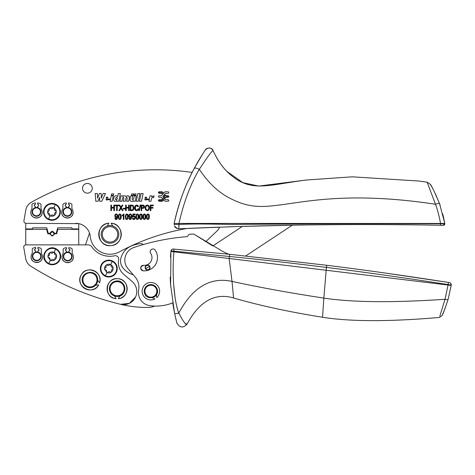 <?xml version="1.0" encoding="UTF-8"?>
<svg xmlns="http://www.w3.org/2000/svg" width="475" height="475" viewBox="0 0 475 475"><rect width="100%" height="100%" fill="white"/><g stroke="black" fill="none" stroke-linecap="round" stroke-linejoin="round"><path stroke-width="0.71" d="M49.679 252.783A0.671 0.671 -86.3 0 1 50.469 252.789A2.06 2.06 -86.3 0 0 53.242 252.498A0.671 0.671 -86.3 0 1 54.013 252.326A4.358 4.358 -86.3 0 0 49.727 252.753A4.358 4.358 -86.3 0 1 54.013 252.326A0.671 0.671 -86.3 0 1 54.405 253.015A2.06 2.06 -86.3 0 0 56.044 255.271A0.671 0.671 -86.3 0 1 56.175 256.542A2.06 2.06 -86.3 0 0 55.047 259.083A0.671 0.671 -86.3 0 1 54.803 259.843A4.358 4.358 -86.3 0 0 54.108 252.373A4.358 4.358 -86.3 0 0 54.067 252.35A4.358 4.358 -86.3 0 0 49.727 252.753L49.679 252.783A4.358 4.358 -86.3 0 0 48.302 254.446L47.898 256.708A0.671 0.671 93.7 0 1 48.302 256.084A2.06 2.06 93.7 0 0 49.436 253.537A0.671 0.671 93.7 0 1 49.679 252.783A4.358 4.358 -86.3 0 0 49.632 252.819L48.302 254.446M54.756 259.873A0.671 0.671 93.7 0 1 54.013 259.837A2.06 2.06 93.7 0 0 51.241 260.128A0.671 0.671 93.7 0 1 50.522 260.318A4.358 4.358 -86.3 0 0 54.803 259.837M50.415 260.27A0.671 0.671 93.7 0 1 50.077 259.611A2.06 2.06 93.7 0 0 48.438 257.355A0.671 0.671 93.7 0 1 47.904 256.767A4.358 4.358 -86.3 0 0 47.91 256.827L50.374 260.252A4.358 4.358 -86.3 0 0 50.522 260.318M55.848 248.692A8.437 8.437 93.7 0 1 58.377 262.099A8.437 8.437 93.7 0 1 45.416 261.274C40.078 254.748 48.45 244.649 55.848 248.692M54.845 248.288L59.066 251.352M23.75 247.469A2.209 2.209 0 0 1 25.923 244.874L88.13 244.874A4.418 4.418 0 0 1 91.758 246.78A22.082 22.082 0 0 0 114.671 255.776A3.313 3.313 0 0 1 118.631 259.641A15.455 15.455 0 0 0 123.767 274.354L132.169 281.533A13.146 13.146 0 0 1 120.513 304.297A301.649 301.649 0 0 1 30.703 266.131A11.038 11.038 0 0 1 25.733 258.721L23.75 247.469M98.687 284.899C92.803 296.459 74.272 285.891 81.231 274.936A10.046 10.046 167.8 0 0 84.983 288.646A10.046 10.046 167.8 0 0 98.687 284.899L95.546 285.261M111.411 260.549A8.437 8.437 93.7 0 1 115.627 263.613A8.437 8.437 -86.3 0 0 102.315 263.192A8.437 8.437 -86.3 0 0 105.195 276.195A8.437 8.437 -86.3 0 0 115.627 263.613A8.437 8.437 93.7 0 1 105.195 276.195M116.096 298.716C103.14 297.997 105.337 276.777 118.162 278.73A10.046 10.046 167.8 0 0 107.136 287.69A10.046 10.046 167.8 0 0 116.096 298.716L114.493 295.984M89.496 233.029L85.488 244.874M227.745 254.119A3979.342 3979.342 83.4 0 1 228.784 254.22A66.239 66.239 0 0 1 222.769 251.453L194.495 234.46M25.745 223.303L25.745 228.932L32.567 228.932L32.567 227.828L46.788 227.828L48.266 233.35L50.142 233.35A2.096 2.096 0 0 1 50.148 233.166A0.992 0.992 0 0 1 50.7 232.364A1.217 1.217 0 0 0 51.252 231.812A0.992 0.992 0 0 1 52.06 231.26A2.096 2.096 0 0 1 52.422 231.26A0.992 0.992 0 0 1 53.23 231.812A1.217 1.217 0 0 0 53.782 232.364A0.992 0.992 0 0 1 54.328 233.166A2.096 2.096 0 0 1 54.34 233.35L56.216 233.35L57.695 227.828L71.915 227.828L71.915 228.932L78.737 228.932L78.737 244.874M245.729 255.96L292.309 225.186A4040.172 4040.172 0 0 0 242.44 226.379L212.782 245.967L194.477 234.448A2.209 2.209 -172.6 0 0 193.117 234.062A220.804 220.804 -172.6 0 0 190 234.234A2.209 2.209 -172.6 0 0 188.153 235.475A2.209 2.209 -172.6 0 1 186.342 236.71A218.595 218.595 -172.6 0 0 133.813 247.534A13.247 13.247 -172.6 0 0 128.036 268.743L135.167 277.008A15.455 15.455 -172.6 0 1 138.653 290.023A13.247 13.247 -172.6 0 0 149.756 305.633A44.163 44.163 -172.6 0 0 172.662 302.872L174.586 313.304C175.014 313.726 176.403 313.666 178.754 313.126C183.617 322.133 186.384 325.803 187.043 324.146L185.583 323.612M133.243 274.776A20.057 20.057 0 0 1 122.788 267.668A11.038 11.038 0 0 1 121.618 256.144A17.664 17.664 0 0 1 131.735 245.818A33.119 33.119 0 0 1 140.748 243.669A3.313 3.313 0 0 1 143.325 244.554M78.737 229.372L57.837 229.372L56.656 233.789L54.34 233.789A2.096 2.096 93.7 0 1 54.328 233.967A0.992 0.992 93.7 0 1 53.788 234.775A1.259 1.259 93.7 0 0 53.224 235.333A0.992 0.992 93.7 0 1 52.416 235.879A2.096 2.096 93.7 0 1 52.06 235.879A0.992 0.992 93.7 0 1 51.258 235.333A1.259 1.259 93.7 0 0 50.694 234.775A0.992 0.992 93.7 0 1 50.148 233.967A2.096 2.096 93.7 0 1 50.142 233.789L47.827 233.789L46.639 229.372L25.745 229.372L25.745 244.88M63.822 258.62A4.418 4.418 0 0 0 69.813 260.377A4.418 4.418 0 0 0 71.571 254.386A4.418 4.418 0 0 0 65.58 252.629A4.418 4.418 0 0 0 63.822 258.62M32.906 258.459A4.418 4.418 0 0 0 38.902 260.217A4.418 4.418 0 0 0 40.66 254.226A4.418 4.418 0 0 0 34.663 252.468A4.418 4.418 0 0 0 32.906 258.459M174.764 226.599L176.278 228.148M71.185 254.6A3.972 3.972 0 0 1 69.599 259.991A3.972 3.972 0 0 1 64.208 258.412A3.972 3.972 0 0 1 65.787 253.015A3.972 3.972 0 0 1 71.185 254.6M40.274 254.44A3.972 3.972 0 0 1 38.689 259.831A3.972 3.972 0 0 1 33.297 258.246A3.972 3.972 0 0 1 34.877 252.854A3.972 3.972 0 0 1 40.274 254.44M226.516 256.173L229.419 256.464L229.68 254.309L173.369 249.054A3979.342 3979.342 83.4 0 1 173.393 249.06M230.078 254.351L326.693 265.264C365.702 270.127 406.262 275.85 448.376 282.429L449.392 282.583A2.209 2.209 99.1 0 1 451.238 285.036L448.109 299.404L451.191 285.416L170.917 251.441L170.62 285.048L174.586 313.304L176.842 322.911C179.692 327.869 183.095 328.278 187.043 324.146C199.417 301.245 214.926 292.517 233.569 297.967L232.032 281.408C210.395 276.682 192.636 287.256 178.754 313.126C174.117 300.77 171.837 274.277 173.927 251.803L170.917 251.441A209.766 209.766 -24 0 0 170.489 257.129M448.376 282.429L449.392 282.583C450.419 282.69 451.03 283.504 451.238 285.036L448.157 284.584L448.376 282.429L385.979 273.149M173.927 251.803L173.856 249.096L173.993 251.305L171 250.913L229.419 256.464C260.977 259.623 293.301 263.275 326.396 267.413L326.788 265.276M192.149 172.437A209.766 209.766 0 0 0 174.147 223.446C178.861 202.629 185.535 184.33 194.168 168.548L192.149 172.437A253.923 253.923 0 0 0 31.285 202.297A11.038 11.038 0 0 0 25.816 210.003L23.922 220.738A2.209 2.209 0 0 0 26.095 223.333L78.737 223.63L78.737 228.932M179.681 224.426L174.165 224.455L174.147 223.446L178.944 223.446C183.825 201.988 190.612 183.956 199.31 169.343C196.715 167.966 195.005 167.705 194.168 168.548C199.15 159.048 205.497 149.702 205.378 149.91L205.378 149.91C208.412 147.173 210.971 147.393 213.061 150.551C211.939 146.811 205.984 147.897 205.378 149.91L205.378 149.91C205.972 147.903 211.945 146.805 213.061 150.551C216.843 158.828 221.35 165.68 226.581 171.119C221.552 165.995 217.045 159.143 213.061 150.551C216.843 158.828 221.35 165.68 226.581 171.119L226.694 171.232C249.369 193.592 265.537 185.256 306.375 180.007L258.727 186.081L242.814 182.643L226.694 171.232M194.792 167.396L202.552 154.209M188.533 179.954L191.698 173.339M435.314 193.628L439.488 203.52C439.161 203.229 437.837 203.472 435.51 204.256C348.959 191.116 304.398 202.166 278.231 205.152L278.124 205.164C259.546 207.587 247.083 207.397 228.968 197.725L228.849 197.659C218.126 192.108 208.282 182.667 199.31 169.343C207.231 157.261 211.814 150.997 213.061 150.551M174.147 223.446L440.545 223.446C439.233 216.238 437.558 209.837 435.51 204.256C437.558 209.837 439.233 216.238 440.545 223.446L444.808 223.446L443.223 225.334L441.548 225.298M178.434 228.796L178.784 228.79L178.944 224.455C201.952 223.351 225.091 224.693 243.111 224.348L297.196 223.998C336.9 223.606 391.281 223.731 440.545 223.761L440.545 223.446M435.51 204.256L427.12 182.174L418.612 181.005L352.23 176.831L306.375 180.007M178.956 224.8L178.992 226.623M174.58 226.248L175.4 227.442M176.047 228L177.751 228.718M177.911 228.748L178.226 228.784M174.533 226.142L177.05 228.523L178.505 228.796L237.726 226.522L295.118 225.138C338.723 224.337 394.452 224.348 440.462 225.281L443.223 225.334A1.544 1.544 0 0 0 444.802 223.814L440.545 223.761L440.402 225.275M97.541 278.427A7.731 7.731 93.7 0 1 91.568 287.476A7.731 7.731 93.7 0 1 82.377 281.408C79.99 271.712 96.093 268.553 97.541 278.427M118.697 296.287A7.731 7.731 93.7 0 1 109.588 290.409A7.731 7.731 93.7 0 1 115.562 281.152C125.228 278.665 128.553 294.738 118.697 296.287M75.792 223.333A14.529 14.529 0 0 1 90.25 236.39A19.873 19.873 0 0 0 119.468 251.851A220.804 220.804 0 0 1 187.53 228.404A4040.172 4040.172 0 0 1 219.688 227.127A12.142 12.142 0 0 1 216.909 231.099L205.705 241.751M56.103 233.789L56.08 233.35M48.379 233.789A3.865 3.865 93.7 0 1 48.402 233.35M156.477 294.743L156.726 297.677A8.722 8.722 167.8 0 0 146.828 283.48A8.722 8.722 167.8 0 0 143.141 295.248A8.722 8.722 167.8 0 0 154.915 298.935L152.249 297.688A6.626 6.626 0 0 0 156.477 294.743L157.273 289.495M143.248 270.827A13.247 13.247 -172.6 0 0 155.206 250.177C153.348 247.137 148.497 250.426 150.64 253.276A7.731 7.731 -172.6 0 1 143.664 265.323A2.761 2.761 -172.6 0 0 140.701 267.87A2.761 2.761 -172.6 0 0 143.248 270.827C139.834 268.725 139.971 266.891 143.664 265.323M149.94 268.393A2.482 2.482 -172.6 0 1 146.763 269.889A2.482 2.482 -172.6 0 1 145.267 266.712A2.482 2.482 0 0 1 148.443 265.216A2.482 2.482 0 0 1 149.94 268.393A2.482 2.482 0 0 1 146.763 269.889A2.482 2.482 0 0 1 145.267 266.712M177.798 310.133L176.771 306.357M176.154 303.673L175.667 301.215M175.132 297.985L173.761 285.481M170.745 286.71L170.679 285.849M233.569 297.967C258.964 305.389 288.616 311.82 322.531 317.253C350.247 321.688 389.191 321.759 439.369 317.46L442.094 315.548C442.777 314.741 444.784 309.356 448.109 299.404C447.842 299.761 446.821 299.719 445.033 299.286L448.157 284.584L449.368 284.762M442.094 315.548L445.093 308.423M439.814 316.196L445.033 299.286C392.653 302.812 352.26 302.415 323.849 298.098L326.396 267.413C363.013 271.943 403.596 277.667 448.157 284.584M171.018 250.824A2.209 2.209 95 0 1 173.369 249.054C172.092 249.06 171.303 249.678 171 250.913L170.644 254.832M177.05 323.534L176.866 322.994M107.629 199.696C106.732 200.337 106.186 200.118 105.99 199.031L109.808 199.031L109.588 199.696L107.629 199.696M111.126 223.167A11.263 11.263 0 0 1 111.126 245.581A11.263 11.263 0 0 1 98.812 235.475A11.263 11.263 0 0 1 108.918 223.167C94.388 223.897 96.734 247.695 111.126 245.581C124.284 245.005 124.284 223.737 111.126 223.167L112.741 225.969A8.835 8.835 0 0 1 118.851 234.371M148.895 201.263L150.937 201.263L151.4 199.025C151.679 197.695 152.451 197.244 153.722 197.665L154.102 195.86L151.804 196.745L151.976 195.908L149.999 195.908L148.895 201.263M148.592 199.049L148.378 199.708L146.413 199.708C145.516 200.349 144.97 200.129 144.774 199.049L148.592 199.049M141.069 193.574L139.478 201.252L141.52 201.252L143.129 193.574L141.069 193.574M137.857 193.574L136.272 201.252L138.314 201.252L139.917 193.574L137.857 193.574M133.641 198.799C133 199.963 132.489 200.017 132.103 198.96L132.762 195.896L130.72 195.896L129.972 199.399L130.162 200.783C131.308 201.643 132.377 201.572 133.368 200.569L133.208 201.252L135.185 201.252L136.301 195.896L134.259 195.896L133.641 198.799M134.277 193.931L133.992 195.308L135.803 195.308L136.093 193.931L134.277 193.931M125.067 195.807L125.964 196.65C125.008 195.468 123.963 195.451 122.817 196.597L122.96 195.896L120.982 195.896L119.866 201.252L121.909 201.252L122.574 198.188C123.209 197.167 123.648 197.178 123.892 198.223L123.239 201.252L125.281 201.252L125.946 198.188C126.582 197.167 127.021 197.178 127.264 198.223L126.617 201.252L128.66 201.252L129.307 198.194C129.253 195.676 128.143 195.16 125.964 196.65L126.825 195.955L128.393 195.837M117.699 196.561C113.317 192.476 111.732 204.256 116.892 200.646L116.767 201.252L118.768 201.252L120.353 193.574L118.305 193.574L117.699 196.561M111.637 193.883L111.34 195.32L113.383 195.32L113.679 193.883L111.637 193.883M99.566 197.434L99.59 201.252L101.775 201.252L105.48 193.521L103.17 193.521L101.258 198.164L101.205 193.521L99.418 193.521L97.494 198.164L97.423 193.521L95.196 193.521L95.784 201.252L97.969 201.252L99.566 197.434M165.187 199.435L164.623 198.74L165.591 197.547A0.713 0.713 0 0 1 166.143 197.285L168.108 197.285C169.112 196.769 169.112 196.252 168.108 195.736L166.143 195.736A0.713 0.713 0 0 1 165.591 195.468L164.623 194.281L165.187 193.586A0.713 0.713 0 0 1 165.745 193.319L168.108 193.319C169.112 192.803 169.112 192.286 168.108 191.769L165.027 191.769L163.626 193.046L162.224 191.769L159.143 191.769C158.139 192.286 158.139 192.803 159.143 193.319L161.506 193.319A0.713 0.713 0 0 1 162.064 193.586L162.628 194.281L161.66 195.468A0.713 0.713 0 0 1 161.108 195.736L159.143 195.736C158.139 196.252 158.139 196.769 159.143 197.285L161.108 197.285A0.713 0.713 0 0 1 161.66 197.547L162.628 198.74L162.064 199.435A0.713 0.713 0 0 1 161.506 199.702L159.143 199.702C158.139 200.218 158.139 200.735 159.143 201.252L162.224 201.252L163.626 199.975L165.027 201.252L168.108 201.252C169.112 200.735 169.112 200.218 168.108 199.702L165.745 199.702A0.713 0.713 0 0 1 165.187 199.435L165.745 199.702M55.557 204.226A8.437 8.437 93.7 0 1 58.769 206.892A8.437 8.437 -86.3 0 0 45.458 206.465A8.437 8.437 -86.3 0 0 48.337 219.474A8.437 8.437 -86.3 0 0 58.769 206.892L60.378 212.117L58.443 217.235L53.77 220.085L48.337 219.474M106.163 197.968L107.979 197.968C107.51 196.798 106.905 196.798 106.163 197.968M144.952 197.986L146.769 197.986C146.294 196.81 145.688 196.81 144.952 197.986M115.609 198.158C115.591 199.957 116.132 200.201 117.23 198.894C117.242 197.072 116.702 196.822 115.609 198.158M163.032 196.24L163.626 195.51L164.219 196.24A0.427 0.427 0 0 1 164.219 196.775L163.626 197.505L163.032 196.775A0.427 0.427 0 0 1 163.032 196.24L163.032 196.775M162.581 192.244L162.224 192.078A0.457 0.457 0 0 1 162.581 192.244L163.424 193.289L162.824 194.032L162.302 193.39A1.021 1.021 0 0 0 161.506 193.01L159.143 193.01A0.469 0.469 0 0 1 158.674 192.541A0.469 0.469 0 0 1 159.143 192.078L159.143 193.01M162.224 192.078L159.143 192.078M162.224 200.943A0.457 0.457 0 0 0 162.581 200.771L165.348 197.357A1.021 1.021 0 0 1 166.143 196.977L168.108 196.977A0.469 0.469 0 0 0 168.578 196.507A0.469 0.469 0 0 0 168.108 196.044L166.143 196.044A1.021 1.021 0 0 1 165.348 195.664L164.427 194.524L163.822 195.267L164.457 196.044A0.736 0.736 0 0 1 164.457 196.971L162.302 199.631A1.021 1.021 0 0 1 161.506 200.011L159.143 200.011A0.469 0.469 0 0 0 158.674 200.474A0.469 0.469 0 0 0 159.143 200.943L162.581 200.771M63.531 213.97A4.418 4.418 0 0 0 69.522 215.727A4.418 4.418 0 0 0 71.28 209.73A4.418 4.418 0 0 0 65.289 207.973A4.418 4.418 0 0 0 63.531 213.97M106.281 197.659L106.531 197.327M106.97 197.101L107.427 197.089M108.918 223.167L107.297 225.969A8.835 8.835 0 0 0 102.268 230.138A8.835 8.835 19.3 0 1 114.255 226.623A8.835 8.835 19.3 0 1 108.389 243.052A8.835 8.835 19.3 0 1 102.268 230.138M145.065 197.671L145.314 197.339M145.783 197.107L146.217 197.101M115.514 199.049L115.781 199.684M116.256 199.838L116.832 199.607M117.23 198.894L117.058 197.345M32.615 213.97A4.418 4.418 0 0 0 38.612 215.727A4.418 4.418 0 0 0 40.369 209.73A4.418 4.418 0 0 0 34.372 207.973A4.418 4.418 0 0 0 32.615 213.97M70.894 209.944A3.972 3.972 0 0 1 69.308 215.335A3.972 3.972 0 0 1 63.917 213.756A3.972 3.972 0 0 1 65.497 208.359A3.972 3.972 0 0 1 70.894 209.944M39.977 209.944A3.972 3.972 0 0 1 38.398 215.335A3.972 3.972 0 0 1 33.001 213.756A3.972 3.972 0 0 1 34.586 208.359A3.972 3.972 0 0 1 39.977 209.944M104.476 269.087L106.94 272.513A4.358 4.358 -86.3 0 0 111.417 272.062L112.747 270.441L113.145 268.173A4.358 4.358 -86.3 0 0 106.246 265.044A4.358 4.358 -86.3 0 0 106.198 265.08L104.868 266.707L104.464 268.969A4.358 4.358 -86.3 0 0 104.476 269.087M107.089 272.579A0.671 0.671 -86.3 0 0 107.807 272.389A2.06 2.06 -86.3 0 1 110.58 272.098A0.671 0.671 -86.3 0 0 111.322 272.133M106.24 265.044A0.671 0.671 -86.3 0 0 106.002 265.798A2.06 2.06 -86.3 0 1 104.868 268.345A0.671 0.671 -86.3 0 0 104.464 268.969M104.47 269.028A0.671 0.671 -86.3 0 0 105.005 269.616A2.06 2.06 -86.3 0 1 106.638 271.866A0.671 0.671 -86.3 0 0 106.982 272.531M113.133 268.06A0.671 0.671 -86.3 0 0 112.611 267.532A2.06 2.06 -86.3 0 1 110.972 265.276A0.671 0.671 -86.3 0 0 110.633 264.617M110.527 264.569A0.671 0.671 -86.3 0 0 109.802 264.759A2.06 2.06 -86.3 0 1 107.035 265.05A0.671 0.671 -86.3 0 0 106.293 265.014M111.37 272.098A0.671 0.671 -86.3 0 0 111.613 271.344A2.06 2.06 -86.3 0 1 112.741 268.803A0.671 0.671 -86.3 0 0 113.145 268.173M157.225 289.322L157.077 288.883A6.626 6.626 -12.2 0 0 148.55 285.006A6.626 6.626 -12.2 0 0 144.667 293.532C147.173 301.405 159.968 297.113 157.225 289.322M156.59 289.512A5.961 5.961 159.4 0 1 152.766 296.863A5.961 5.961 159.4 0 1 145.291 293.301A5.961 5.961 167.8 0 1 148.782 285.623A5.961 5.961 167.8 0 1 156.453 289.115A5.961 5.961 159.4 0 1 156.59 289.512M133.57 193.931L133.279 195.308L131.468 195.308L131.753 193.931L133.57 193.931M113.27 195.896L112.153 201.252L110.111 201.252L111.221 195.896L113.27 195.896M168.108 196.977L168.108 196.044M163.822 195.267L164.457 196.044M159.143 200.011L159.143 200.943M136.468 216.743L136.723 218.547L137.388 219.005L138.023 218.542L138.023 214.943L137.352 214.48L136.723 214.949L136.468 216.743M145.748 207.955L146.199 209.54L147.292 210.104L148.396 209.534L148.847 207.866L148.616 206.589L147.303 205.639L146.187 206.209L145.748 207.955M141.681 207.741L143.664 207.492L143.788 206.174L141.681 205.764L141.681 207.741M130.779 209.986L132.632 209.796L133.095 209.184L133.077 206.518L132.495 205.877L130.779 205.764L130.779 209.986M117.159 215.757L116.892 214.825L116.286 214.48L115.645 214.848L115.366 215.81L115.639 216.677L116.274 216.998L116.903 216.671L117.159 215.757M118.881 216.743L119.142 218.547L119.801 219.005L120.436 218.542L120.436 214.943L119.771 214.48L119.136 214.949L118.881 216.743M125.917 216.743L126.172 218.547L126.837 219.005L127.472 218.542L127.472 214.943L126.801 214.48L126.172 214.949L125.917 216.743M131.231 215.757L130.963 214.825L130.358 214.48L129.717 214.848L129.438 215.81L129.705 216.677L130.346 216.998L130.969 216.671L131.231 215.757M139.982 216.743L140.244 218.547L140.903 219.005L141.538 218.542L141.538 214.943L140.867 214.48L140.238 214.949L139.982 216.743M143.503 216.743L143.759 218.547L144.418 219.005L145.059 218.542L145.059 214.943L144.388 214.48L143.753 214.949L143.503 216.743M147.018 216.743L147.274 218.547L147.939 219.005L148.574 218.542L148.574 214.943L147.903 214.48L147.274 214.949L147.018 216.743M47.619 212.367A4.358 4.358 -86.3 0 0 50.083 215.787A4.358 4.358 -86.3 0 0 50.124 215.81A4.358 4.358 -86.3 0 0 54.512 215.377A4.358 4.358 -86.3 0 0 54.56 215.341L55.89 213.714L56.288 211.452A4.358 4.358 -86.3 0 0 49.341 208.359L48.011 209.986L47.607 212.248A4.358 4.358 -86.3 0 0 47.619 212.367A0.671 0.671 -86.3 0 0 48.147 212.895A2.06 2.06 -86.3 0 1 49.78 215.145A0.671 0.671 -86.3 0 0 50.124 215.81M50.231 215.858A0.671 0.671 -86.3 0 0 50.95 215.668A2.06 2.06 -86.3 0 1 53.717 215.371A0.671 0.671 -86.3 0 0 54.465 215.407M49.382 208.323A0.671 0.671 -86.3 0 0 49.145 209.077A2.06 2.06 -86.3 0 1 48.011 211.624A0.671 0.671 -86.3 0 0 47.607 212.248M56.276 211.333A0.671 0.671 -86.3 0 0 55.753 210.805A2.06 2.06 -86.3 0 1 54.114 208.555A0.671 0.671 -86.3 0 0 53.776 207.89M53.669 207.842A0.671 0.671 -86.3 0 0 52.945 208.032A2.06 2.06 -86.3 0 1 50.178 208.329A0.671 0.671 -86.3 0 0 49.436 208.287M54.512 215.377A0.671 0.671 -86.3 0 0 54.75 214.623A2.06 2.06 -86.3 0 1 55.884 212.076A0.671 0.671 -86.3 0 0 56.288 211.452M53.829 234.258A1.657 1.657 93.7 0 1 51.769 235.38A1.657 1.657 93.7 0 1 50.653 233.32A1.657 1.657 93.7 0 1 52.707 232.204A1.657 1.657 93.7 0 1 53.829 234.258M102.357 235.362A7.731 7.731 0 0 1 113.727 227.59A7.731 7.731 0 0 1 108.591 241.965A7.731 7.731 0 0 1 102.357 235.362M149.506 266.457C150.058 267.674 149.791 268.678 148.705 269.456C147.482 270.014 146.484 269.747 145.7 268.654C145.148 267.431 145.415 266.433 146.502 265.65C147.725 265.098 148.722 265.365 149.506 266.457L145.7 268.654M48.931 233.789A3.313 3.313 93.7 0 1 48.961 233.35L48.931 233.789M55.522 233.35A3.313 3.313 93.7 0 1 55.551 233.789M164.219 196.775L164.219 196.24M149.34 215.727L149.031 218.844L147.921 219.563L146.858 218.928L146.448 216.743L146.822 214.641L147.933 213.922L148.948 214.504L149.399 216.743L149.031 218.844L147.921 219.563L146.858 218.928L146.526 217.918M145.825 215.721L145.51 218.844L144.406 219.563L143.343 218.928L142.933 216.743L143.308 214.641L144.412 213.922L145.433 214.504L145.884 216.743L145.51 218.844L144.406 219.563L143.343 218.928L143.011 217.918M142.304 215.721L141.995 218.844L140.891 219.563L139.828 218.928L139.418 216.743L139.787 214.641L140.897 213.922L141.918 214.504L142.369 216.743L141.995 218.844L140.891 219.563L139.828 218.928L139.496 217.918M133.119 216.155L133.974 215.804L134.965 216.291L135.387 217.598L134.965 218.987L133.837 219.563L132.846 219.153L132.382 218.019L132.97 217.96L133.831 219.005L134.514 218.643L134.52 216.731L133.825 216.404L132.483 216.855L132.923 214.017L135.173 214.017L135.173 214.664L133.362 214.664L133.119 216.155L133.974 215.804L134.965 216.291L135.387 217.598L134.965 218.987L133.837 219.563L132.846 219.153L132.382 218.019M128.891 216.184L129.283 214.427L130.292 213.922L131.646 215.027L131.848 216.588L131.047 219.272L130.227 219.563L129.366 219.213L128.951 218.191L129.485 218.132L130.239 219.005L130.744 218.815L131.29 216.867L130.221 217.598L129.265 217.111L128.868 215.787L129.283 214.427L130.292 213.922L131.082 214.201L131.848 216.588L131.047 219.272L130.227 219.563L129.366 219.213L128.974 218.369M128.238 215.721L127.929 218.844L126.819 219.563L125.756 218.928L125.347 216.743L125.721 214.641L126.831 213.922L127.846 214.504L128.303 216.743L127.929 218.844L126.819 219.563L125.756 218.928L125.424 217.918M123.927 213.922L123.927 219.468L123.369 219.468L123.369 215.145L122.259 215.965L122.259 215.312L123.927 213.922M121.208 215.721L120.893 218.844L119.789 219.563L118.726 218.928L118.317 216.743L118.691 214.641L119.795 213.922L120.816 214.504L121.268 216.743L120.893 218.844L119.789 219.563L118.726 218.928L118.394 217.918M114.825 216.184L115.211 214.427L116.227 213.922L117.58 215.027L117.776 216.588L116.981 219.272L116.161 219.563L115.294 219.213L114.885 218.191L115.419 218.132L116.173 219.005L116.678 218.815L117.218 216.867L116.155 217.598L115.199 217.111L114.802 215.787L115.211 214.427L116.227 213.922L117.016 214.201L117.776 216.588L116.981 219.272L116.161 219.563L115.294 219.213L114.908 218.369M111.482 210.633L110.883 210.633L110.883 205.117L111.482 205.117L111.482 207.379L113.834 207.379L113.834 205.117L114.433 205.117L114.433 210.633L113.834 210.633L113.834 208.032L111.482 208.032L111.482 210.633M117.212 210.633L116.612 210.633L116.612 205.764L115.122 205.764L115.122 205.117L118.708 205.117L118.708 205.764L117.212 205.764L117.212 210.633M119.575 210.633L118.851 210.633L120.603 207.759L119.059 205.117L119.771 205.117L120.959 207.213L122.229 205.117L122.877 205.117L121.291 207.712L123.001 210.633L122.265 210.633L120.929 208.299L119.575 210.633M126.231 210.633L125.632 210.633L125.632 205.117L126.231 205.117L126.231 207.379L128.583 207.379L128.583 205.117L129.182 205.117L129.182 210.633L128.583 210.633L128.583 208.032L126.231 208.032L126.231 210.633M131.818 210.633L130.186 210.633L130.186 205.117L132.626 205.218L133.315 205.699L133.926 207.842L133.653 209.439L132.947 210.366L131.818 210.633L132.947 210.366L133.653 209.439L133.926 207.842L133.315 205.699L131.747 205.117M137.501 209.76L137.976 208.697L138.581 208.881L137.881 210.271L136.663 210.728L135.589 210.425L134.858 209.439L134.858 206.298L135.63 205.342L136.717 205.016L137.839 205.426L138.504 206.619L137.916 206.791L136.705 205.639L135.387 206.595L135.595 209.54L136.652 210.104L137.56 209.689M139.282 210.728L138.837 210.728L140.143 205.022L140.594 205.022L139.282 210.728M141.681 210.633L141.081 210.633L141.081 205.117L143.676 205.218L144.537 206.702L144.157 207.919L141.681 208.388L141.681 210.633M145.688 209.855L145.13 207.949L145.754 205.776L147.303 205.016L148.396 205.354L149.174 206.34L149.465 207.878L148.907 209.879L147.298 210.728L145.688 209.855L145.13 207.949L145.754 205.776L147.303 205.016L148.396 205.354L149.174 206.34L149.465 207.878L148.907 209.879L147.298 210.728L145.688 209.855M150.866 210.633L150.266 210.633L150.266 205.117L153.318 205.117L153.318 205.764L150.866 205.764L150.866 207.474L152.992 207.474L152.992 208.127L150.866 208.127L150.866 210.633M138.789 215.721L138.48 218.844L137.37 219.563L136.307 218.928L135.898 216.743L136.272 214.641L137.382 213.922L138.397 214.504L138.854 216.743L138.48 218.844L137.37 219.563L136.307 218.928L135.975 217.918M124.949 208.976L123.245 208.976L123.245 208.299L124.949 208.299L124.949 208.976M91.776 186.248A4.857 4.857 0 0 1 89.431 192.708A4.857 4.857 0 0 1 82.971 190.362A4.857 4.857 0 0 1 85.316 183.902A4.857 4.857 0 0 1 91.776 186.248M115.698 281.8A7.066 7.066 0 0 1 124.046 287.286A7.066 7.066 0 0 1 118.56 295.64A7.066 7.066 0 0 1 110.236 290.261A7.066 7.066 0 0 1 115.698 281.8M83.024 281.277A7.066 7.066 0 0 1 88.599 272.983A7.066 7.066 0 0 1 96.894 278.558A7.066 7.066 0 0 1 91.432 286.829A7.066 7.066 0 0 1 83.024 281.277M442.742 213.898L444.808 223.446L439.488 203.52C434.441 191.698 431.371 185.286 430.273 184.27L427.12 182.174M430.273 184.27L431.822 186.93M35.388 207.575L35.388 206.477C33.962 205.74 33.962 205.004 35.388 204.268A1.104 1.104 0 0 0 34.283 205.372A1.104 1.104 0 0 0 35.388 206.477M35.388 204.268L35.388 202.944A8.972 8.972 0 0 0 32.543 203.793A0.992 0.992 0 0 0 31.985 204.683L31.985 207.878A3.367 3.367 0 0 1 31.546 209.54A5.688 5.688 0 0 0 36.492 218.031A5.688 5.688 0 0 0 41.438 209.54A3.367 3.367 0 0 1 40.998 207.878L40.998 204.683A0.992 0.992 0 0 0 40.44 203.793A8.972 8.972 0 0 0 37.596 202.944L37.596 204.268C39.021 205.004 39.021 205.74 37.596 206.477A1.104 1.104 0 0 0 38.701 205.372A1.104 1.104 0 0 0 37.596 204.268M37.596 207.575L37.596 206.477M66.298 207.575L66.298 206.477C64.879 205.74 64.879 205.004 66.298 204.268A1.104 1.104 0 0 0 65.194 205.372A1.104 1.104 0 0 0 66.298 206.477M66.298 204.268L66.298 202.944A8.972 8.972 0 0 0 63.454 203.793A0.992 0.992 0 0 0 62.902 204.683L62.902 207.878A3.367 3.367 0 0 1 62.462 209.54A5.688 5.688 0 0 0 67.403 218.031A5.688 5.688 0 0 0 72.348 209.54A3.367 3.367 0 0 1 71.909 207.878L71.909 204.683A0.992 0.992 0 0 0 71.351 203.793A8.972 8.972 0 0 0 68.507 202.944L68.507 204.268C69.932 205.004 69.932 205.74 68.507 206.477A1.104 1.104 0 0 0 69.611 205.372A1.104 1.104 0 0 0 68.507 204.268M68.507 207.575L68.507 206.477M146.508 217.776L146.822 214.641L147.933 213.922L148.948 214.504L149.31 215.507M142.993 217.776L143.308 214.641L144.412 213.922L145.433 214.504L145.789 215.507M42.18 212.349C42.524 219.682 30.459 219.682 30.804 212.349M139.472 217.776L139.787 214.641L140.897 213.922L141.918 214.504L142.274 215.507M133.273 218.749L133.938 218.999M133.831 219.005L134.514 218.643M133.35 216.547L133.006 216.938M129.734 218.779L130.779 218.785M130.744 218.815L131.165 218.031M131.29 216.867L130.221 217.598L129.01 216.659M125.406 217.776L125.721 214.641L126.831 213.922L127.846 214.504L128.208 215.507M123.369 215.145L122.259 215.965M118.37 217.776L118.691 214.641L119.795 213.922L120.816 214.504L121.173 215.507M115.668 218.779L116.707 218.785M116.678 218.815L117.093 218.031M117.218 216.867L116.155 217.598L114.938 216.659M121.119 208.667L120.929 208.299L120.703 208.709M120.597 206.53L120.959 207.213L121.315 206.583M138.581 208.881L137.881 210.271L136.663 210.728L135.589 210.425L134.858 209.439L134.573 207.836L134.858 206.298L135.63 205.342L136.717 205.016L137.839 205.426L138.415 206.322M137.465 205.936L136.604 205.645M135.541 209.463L135.939 209.891M142.791 205.117L144.305 205.752L144.537 206.702L144.157 207.919L142.838 208.388M162.064 193.586L161.506 193.319M165.745 193.319L165.187 193.586M165.591 195.468L166.143 195.736M166.143 197.285L165.591 197.547M161.506 199.702L162.064 199.435M161.66 197.547L161.108 197.285M161.108 195.736L161.66 195.468M122.817 196.597L123.399 196.086M129.052 196.234L129.289 196.579M129.426 197.066L129.366 197.867M151.804 196.745L154.102 195.86M135.957 217.776L136.272 214.641L137.382 213.922L138.397 214.504L138.759 215.507M73.091 212.349C73.441 219.682 61.37 219.682 61.72 212.349M176.842 322.893L176.718 322.424M176.676 322.264L175.002 315.234M157.201 289.263L157.077 288.883M174.165 224.455L174.188 224.812M174.462 225.969L177.276 228.6M439.541 203.668L440.248 205.651M180.411 228.718L178.784 228.79A4040.178 4040.178 0 0 1 183.736 228.57M438.55 225.245L428.112 225.061M416.409 224.895L388.883 224.627M346.851 224.586L312.847 224.871M304.748 224.984L288.604 225.251M251.233 226.124L244.447 226.314M240.914 226.421L235.202 226.599M231.634 226.717L227.691 226.848M171 250.913A2.209 2.209 95 0 1 173.369 249.054C172.372 248.918 171.576 249.535 171 250.913M170.204 277.115A209.766 209.766 -24 0 0 170.691 286.021M25.745 228.932L25.745 229.372M154.69 306.066A16.56 16.56 0 0 1 148.372 307.426A110.402 110.402 0 0 1 120.525 304.303L129.372 303.353L135.589 296.988M115.562 281.152A7.731 7.731 167.8 0 1 124.551 286.562A7.731 7.731 167.8 0 1 119.866 295.949L118.305 298.698A10.046 10.046 167.8 0 0 118.162 278.73C129.758 279.282 129.889 297.979 118.305 298.698M35.678 252.065L35.678 250.972C34.253 250.236 34.253 249.5 35.678 248.763A1.104 1.104 0 0 0 34.574 249.868A1.104 1.104 0 0 0 35.678 250.972M35.678 248.763L35.678 247.439A8.972 8.972 0 0 0 32.834 248.283A0.992 0.992 0 0 0 32.276 249.179L32.276 252.368A3.367 3.367 0 0 1 31.837 254.03A5.688 5.688 0 0 0 36.783 262.527A5.688 5.688 0 0 0 41.729 254.03A3.367 3.367 0 0 1 41.289 252.368L41.289 249.179A0.992 0.992 0 0 0 40.731 248.283A8.972 8.972 0 0 0 37.887 247.439L37.887 248.763C39.312 249.5 39.312 250.236 37.887 250.972A1.104 1.104 0 0 0 38.992 249.868A1.104 1.104 0 0 0 37.887 248.763M37.887 252.065L37.887 250.972M99.56 282.868C103.58 271.979 86.42 264.551 81.231 274.936A10.046 10.046 167.8 0 1 99.56 282.868L97.678 280.315M66.589 252.231L66.589 251.132C65.17 250.396 65.17 249.66 66.589 248.924A1.104 1.104 0 0 0 65.485 250.028A1.104 1.104 0 0 0 66.589 251.132M66.589 248.924L66.589 247.6A8.972 8.972 0 0 0 63.745 248.449A0.992 0.992 0 0 0 63.193 249.339L63.193 252.528A3.367 3.367 0 0 1 62.753 254.19A5.688 5.688 0 0 0 67.693 262.687A5.688 5.688 0 0 0 72.639 254.19A3.367 3.367 0 0 1 72.2 252.528L72.2 249.339A0.992 0.992 0 0 0 71.642 248.449A8.972 8.972 0 0 0 68.798 247.6L68.798 248.924C70.223 249.66 70.223 250.396 68.798 251.132A1.104 1.104 0 0 0 69.902 250.028A1.104 1.104 0 0 0 68.798 248.924M68.798 252.231L68.798 251.132M42.471 256.838C42.815 264.171 30.75 264.171 31.095 256.838M73.382 256.999C73.732 264.337 61.661 264.337 62.011 256.999M55.64 249.138A7.944 7.944 93.7 0 1 59.417 259.712A7.944 7.944 93.7 0 1 45.814 260.983A7.944 7.944 -86.3 0 1 55.64 249.138L54.108 252.373M178.944 224.455L178.944 223.446M441.162 223.767L440.58 223.761M443.223 225.334A1.544 1.544 0 0 0 444.802 223.814M229.419 256.464L229.134 258.495L232.032 281.408C259.493 287.405 290.094 292.968 323.849 298.098L322.531 317.253M105.408 275.749A7.944 7.944 -86.3 0 0 115.229 263.904A7.944 7.944 -86.3 0 0 101.626 265.175A7.944 7.944 -86.3 0 0 105.408 275.749L106.94 272.513M112.207 261.398L110.675 264.634M48.551 219.028C53.111 220.667 56.638 219.408 59.126 215.246C60.206 212.812 60.135 210.413 58.918 208.038L58.372 207.183A7.944 7.944 -86.3 0 0 55.349 204.672C50.783 203.033 47.262 204.292 44.769 208.448C43.552 211.28 43.801 213.964 45.523 216.517A7.944 7.944 -86.3 0 0 48.551 219.028L50.083 215.792M55.349 204.672L53.812 207.908M326.396 267.413L326.693 265.264M48.842 263.488L50.374 260.252M177.05 228.523L178.505 228.796M439.369 317.46L442.088 315.554M174.586 313.304L174.663 313.672"/></g></svg>
